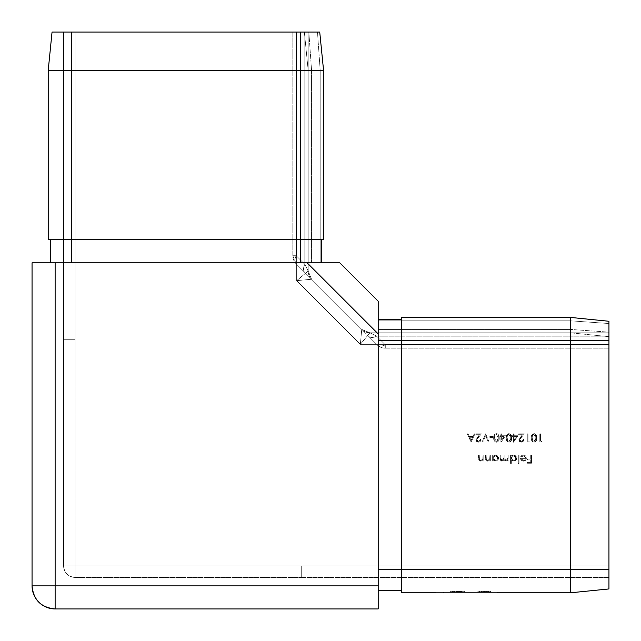 <?xml version="1.0" encoding="UTF-8"?>
<svg xmlns="http://www.w3.org/2000/svg" width="641" height="641" viewBox="0 0 641 641"><rect width="100%" height="100%" fill="white"/><g stroke="black" fill="none" stroke-linecap="round" stroke-linejoin="round"><path stroke-width="0.48" stroke-dasharray="3.21 2.4" d="M443.572 592.028L497.416 592.028L435.88 592.028L435.88 592.797L497.416 592.797L435.88 592.797L443.572 592.797L443.572 592.028L443.572 592.797L489.724 592.797L489.724 592.028L443.572 592.028L489.724 592.028L489.724 592.797L497.416 592.797L497.416 592.028L489.724 592.028L497.416 592.028L497.416 592.797L497.416 592.028L497.416 592.797L489.724 592.797L489.724 592.028L489.724 592.797L443.572 592.797L443.572 592.028L443.572 592.797L435.88 592.797L435.88 592.028L443.572 592.028M484.388 592.028L477.849 592.028L490.685 592.028L477.849 592.028L487.873 592.028L477.849 592.028L481.143 592.028L480.045 592.028L480.045 591.258L481.143 591.258L481.143 592.028L481.143 591.258L481.143 592.028L481.143 591.258L478.987 591.258L478.987 592.028L478.987 591.258L477.849 591.258L477.849 592.028L477.849 591.258L481.054 591.258L481.054 592.028L481.054 591.258L483.61 591.258L483.61 592.028L483.61 591.258L486.735 591.258L486.735 592.028L486.735 591.258L490.685 591.258L490.685 592.028L490.685 591.258L486.615 591.258L486.615 592.028L477.849 592.028L479.516 592.028L479.516 591.258L477.849 591.258L477.849 592.028L477.849 591.258L484.275 591.258L484.275 592.028L484.275 591.258L490.685 591.258L490.685 592.028L490.685 591.258L484.388 591.258L484.388 592.028L484.388 591.258L479.516 591.258L479.516 592.028L484.388 592.028L484.412 591.258L490.661 591.258L486.615 591.258L486.615 592.028L486.615 591.258L488.498 591.258L488.498 592.028L486.615 592.028L486.615 591.258L488.466 591.258L486.711 591.258L486.711 592.028L488.498 592.028L488.498 591.258L487.561 591.258L490.685 591.258L484.764 591.258L484.74 592.028L486.711 592.028L486.711 591.258L482.705 591.258L482.705 592.028L484.74 592.028L484.74 591.258L481.191 591.258L481.191 592.028L482.705 592.028L482.705 591.258L480.045 591.258L480.045 592.028L481.191 592.028L481.191 591.258L480.045 591.258L487.545 591.258L477.874 591.258L488.498 591.258L480.045 591.258L480.045 592.028L484.275 592.028L484.275 591.258L484.275 592.028L487.657 592.028L487.657 591.258L487.657 592.028L488.498 592.028L488.498 591.258L488.498 592.028L480.045 592.028L480.045 591.258L484.412 591.258L484.412 592.028L488.498 592.028L480.045 592.028L484.412 592.028M464.837 592.028L460.542 592.028L464.837 592.028L460.542 592.028L464.3 592.028L464.3 591.258L460.542 591.258L460.542 592.028L460.542 591.258L461.352 591.258L461.352 592.028L461.352 591.258L464.837 591.258L464.837 592.028L464.837 591.258L464.3 591.258L464.3 592.028L464.837 592.028M454.092 592.028L462.802 592.028L454.092 592.028L454.108 591.258L458.259 591.258L458.259 592.028L460.294 592.028L450.278 592.028L463.114 592.028L450.278 592.028L463.114 592.028L450.278 592.028L458.259 592.028L450.278 592.028L458.075 592.028L458.075 591.258L450.278 591.258L450.278 592.028L450.278 591.258L450.278 592.028L450.278 591.258L458.259 591.258L458.259 592.028L458.259 591.258L460.294 591.258L460.294 592.028L462.802 592.028L458.259 592.028L458.259 591.258L460.294 591.258L460.294 592.028L460.294 591.258L462.802 591.258L462.802 592.028L450.303 592.028L462.786 592.028L460.294 592.028L460.294 591.258L460.294 592.028L462.802 592.028L462.802 591.258L462.802 592.028L462.802 591.258L460.294 591.258L460.294 592.028L460.294 591.258L458.075 591.258L458.075 592.028L460.294 592.028L460.294 591.258L462.802 591.258L450.278 591.258L458.259 591.258L454.108 591.258L458.259 591.258L458.259 592.028L458.259 591.258L458.259 592.028L454.108 592.028L458.259 592.028L458.259 591.258L454.108 591.258L454.108 592.028L458.259 592.028L454.108 592.028L454.108 591.258L458.259 591.258L458.259 592.028L450.278 592.028L451.937 592.028L451.937 591.258L450.278 591.258L450.278 592.028L450.278 591.258L456.704 591.258L456.704 592.028L450.278 592.028L458.075 592.028L458.075 591.258L450.278 591.258L451.937 591.258L451.937 592.028L463.114 592.028L456.704 592.028L456.704 591.258L463.114 591.258L463.114 592.028L463.114 591.258L456.817 591.258L456.817 592.028L456.817 591.258L451.937 591.258L463.114 591.258L450.278 591.258L450.278 592.028L450.278 591.258L450.278 592.028L450.278 591.258L458.259 591.258L458.259 592.028L458.259 591.258L460.294 591.258L460.294 592.028L458.259 592.028L458.259 591.258L460.294 591.258L460.294 592.028L460.294 591.258L462.802 591.258L462.802 592.028L458.019 592.028L458.019 591.258L453.876 591.258L453.876 592.028L458.019 592.028L453.876 592.028L453.876 591.258L453.876 592.028L453.876 591.258L456.312 591.258L456.312 592.028L453.876 592.028L456.312 592.028L456.312 591.258L453.876 591.258L453.876 592.028L453.876 591.258L453.876 592.028L453.876 591.258L458.019 591.258L458.019 592.028L458.019 591.258L462.802 591.258L462.802 592.028L462.802 591.258L459.733 591.258L459.733 592.028L462.802 592.028L462.802 591.258L462.802 592.028L459.733 592.028L459.733 591.258L462.802 591.258L462.802 592.028L462.802 591.258L458.019 591.258L458.019 592.028L462.802 592.028L462.802 591.258L458.019 591.258L462.802 591.258L462.802 592.028L460.294 592.028L460.294 591.258L460.294 592.028L462.802 592.028L462.802 591.258L462.802 592.028L462.802 591.258L460.294 591.258L460.294 592.028L460.294 591.258L458.075 591.258L458.075 592.028L460.294 592.028L460.294 591.258L462.802 591.258L450.278 591.258L458.259 591.258L454.108 591.258L458.259 591.258L458.259 592.028L458.259 591.258L458.259 592.028L454.108 592.028L458.259 592.028L458.259 591.258L454.108 591.258L454.108 592.028L462.802 592.028L458.019 592.028L458.019 591.258L453.876 591.258L458.019 591.258L453.876 591.258L453.876 592.028L458.019 592.028L453.876 592.028L453.876 591.258L453.876 592.028L453.876 591.258L456.312 591.258L456.312 592.028L453.876 592.028L456.312 592.028L456.312 591.258L453.876 591.258L453.876 592.028L453.876 591.258L453.876 592.028L453.876 591.258L458.019 591.258L458.019 592.028L458.019 591.258L462.802 591.258L452.466 591.258L460.086 591.258L452.466 591.258L452.466 592.028L456.704 592.028L456.704 591.258L456.704 592.028L460.086 592.028L460.086 591.258L460.086 592.028L460.927 592.028L460.927 591.258L460.927 592.028L456.841 592.028L456.841 591.258L460.927 591.258L456.704 591.258L456.704 592.028L452.466 592.028L452.466 591.258L456.841 591.258L456.841 592.028L450.278 592.028L451.937 592.028L451.937 591.258L450.278 591.258L450.278 592.028L450.278 591.258L463.114 591.258L463.114 592.028L450.311 591.258L451.937 591.258L451.937 592.028L463.114 592.028L463.114 591.258L456.817 591.258L456.817 592.028L456.817 591.258L451.937 591.258L463.114 591.258L462.802 592.028L462.802 591.258L462.802 592.028L462.802 591.258L459.733 591.258L459.733 592.028L462.802 592.028L459.733 592.028L459.733 591.258L462.802 591.258L462.802 592.028L462.802 591.258L462.802 592.028L462.802 591.258L458.019 591.258L458.019 592.028L450.278 592.028L456.704 592.028L456.704 591.258L460.927 591.258L452.466 591.258L456.704 591.258L452.466 591.258L452.466 592.028L452.466 591.258L460.927 591.258L456.704 591.258L456.704 592.028L460.086 592.028L460.086 591.258L460.086 592.028L460.927 592.028L460.927 591.258L460.927 592.028L456.841 592.028L456.841 591.258L456.841 592.028L452.466 592.028L452.466 591.258L454.661 591.258L454.661 592.028L454.661 591.258L454.661 592.028L454.661 591.258L450.278 591.258L450.278 592.028L450.278 591.258L453.94 591.258L453.94 592.028L453.94 591.258L459.309 591.258L459.309 592.028L459.309 591.258L460.767 591.258L460.767 592.028L460.767 591.258L460.767 592.028L460.767 591.258L462.802 591.258L458.019 591.258L462.802 591.258L462.802 592.028L462.802 591.258L462.802 592.028L462.802 591.258L461.688 591.258L461.688 592.028L461.688 591.258L457.842 591.258L457.842 592.028L457.842 591.258L454.092 591.258L454.092 592.028L454.092 591.258L452.466 591.258L452.466 592.028L454.092 592.028M487.873 592.028L477.849 592.028L485.654 592.028L485.654 591.258L477.849 591.258L477.849 592.028L477.849 591.258L477.849 592.028L477.849 591.258L485.838 591.258L485.838 592.028L485.838 591.258L485.838 592.028L485.838 591.258L487.873 591.258L487.873 592.028L487.873 591.258L487.873 592.028L487.873 591.258L490.373 591.258L490.373 592.028L487.873 592.028L490.373 592.028L490.373 591.258L490.373 592.028L490.373 591.258L487.873 591.258L487.873 592.028L487.873 591.258L487.873 592.028L487.873 591.258L485.654 591.258L485.654 592.028L487.873 592.028M296.655 32.05L75.125 32.05L75.125 565.875L608.95 565.875L608.95 344.345L360.346 344.345L296.655 280.654L296.655 32.05L63.587 32.05L298.906 32.05L296.655 32.05L296.655 280.654L360.346 344.345L361.748 329.426L296.19 263.868L362.189 329.875L311.574 279.252L296.655 280.654L311.574 279.252L361.748 329.426L360.346 344.345L296.655 280.654L360.346 344.345L608.95 344.345L608.95 565.875L301.27 565.875L301.27 577.413L75.125 577.413L75.125 565.875L63.587 565.875L63.587 339.73L75.125 339.73L75.125 565.875L75.125 339.73L63.587 339.73L63.587 565.875L301.27 565.875L75.125 565.875L75.125 577.413L301.27 577.413L301.27 565.875L75.125 565.875L75.125 32.05L308.193 32.05L307.311 32.05L308.193 32.05L308.193 271.095L308.193 32.05L308.193 271.095L308.193 32.05L292.809 32.05L304.812 32.05L304.812 264.332L296.19 255.711L296.19 32.05L304.812 32.05L296.19 32.05L296.19 255.711L304.812 264.332L304.812 32.05L304.812 264.332L308.193 271.095L308.193 32.05L308.193 271.095L304.812 264.332L304.812 32.05L308.193 32.05L308.193 271.095L296.655 280.654L296.655 32.05L296.655 280.654L308.193 271.095L308.193 32.05L296.655 32.05M476.672 439.718L477.208 440.904L478.434 441.369L479.772 440.832L480.317 439.486L481.054 439.486L480.293 441.409L479.428 442.002L477.914 442.162L476.656 441.513L475.951 440.022L476.247 438.54L479.62 434.686L475.83 434.686L475.83 433.853L481.367 433.853L477.208 438.34L476.672 439.718L481.367 433.853L475.83 433.853L475.83 434.686L479.62 434.686L475.934 439.782L478.394 442.202L481.054 439.486L480.317 439.486L478.434 441.369L480.317 439.486L481.054 439.486L478.394 442.202L475.934 439.782L479.62 434.686L475.83 434.686L475.83 433.853L481.367 433.853L476.672 439.718L478.434 441.369L476.672 439.718L477.208 440.904L478.434 441.369L479.772 440.832L480.317 439.486L481.054 439.486L480.293 441.409L478.394 442.202L476.656 441.513L475.975 439.349L479.62 434.686L475.83 434.686L475.83 433.853L481.367 433.853L477.208 438.34L476.672 439.718M485.541 433.853L489.091 441.994L488.306 441.994L485.59 435.576L482.881 441.994L482.096 441.994L485.541 433.853L482.096 441.994L482.881 441.994L485.59 435.576L488.306 441.994L489.091 441.994L485.646 433.853L489.091 441.994L488.306 441.994L485.59 435.576L482.881 441.994L482.096 441.994L485.541 433.853L489.091 441.994L488.306 441.994L485.59 435.576L482.881 441.994L482.096 441.994L485.541 433.853M489.82 436.561L492.953 436.561L492.953 437.402L489.82 437.402L489.82 436.561L489.82 437.402L492.953 437.402L492.953 436.561L492.953 437.402L489.82 437.402L489.82 436.561L492.953 436.561L489.82 436.561L492.953 436.561L492.953 437.402L489.82 437.402L489.82 436.561M493.682 437.915L494.604 434.526L496.062 433.677L497.656 433.941L499.075 436.184L498.738 440.704L497.192 442.098L495.132 441.793L493.939 440.047L493.682 437.915C493.474 440.239 494.411 441.665 496.487 442.202C498.546 441.657 499.451 440.231 499.211 437.915C499.451 435.608 498.538 434.181 496.487 433.645C498.538 434.181 499.451 435.608 499.211 437.915C499.451 440.231 498.546 441.657 496.487 442.202C494.411 441.665 493.474 440.239 493.682 437.915C493.474 435.6 494.411 434.173 496.487 433.645C494.411 434.173 493.474 435.6 493.682 437.915L493.939 440.047L495.132 441.793L497.192 442.098L498.738 440.704L499.091 436.297L497.656 433.941L496.078 433.677L494.604 434.526L493.682 437.915M506.206 437.915L507.127 434.526L508.585 433.677L510.18 433.941L511.598 436.184L511.262 440.704L509.715 442.098L507.656 441.793L506.462 440.047L506.206 437.915C505.997 440.239 506.935 441.665 509.01 442.202C511.069 441.657 511.975 440.231 511.734 437.915C511.975 435.608 511.061 434.181 509.01 433.645C511.061 434.181 511.975 435.608 511.734 437.915C511.975 440.231 511.069 441.657 509.01 442.202C506.935 441.665 505.997 440.239 506.206 437.915C505.997 435.6 506.935 434.173 509.01 433.645C506.935 434.173 505.997 435.6 506.206 437.915L506.462 440.047L507.656 441.793L509.715 442.098L511.262 440.704L511.614 436.297L510.18 433.941L508.601 433.677L507.127 434.526L506.206 437.915M519.563 439.718L520.099 440.904L521.325 441.369L522.671 440.832L523.216 439.486L523.945 439.486L522.327 442.002L520.812 442.162L519.547 441.513L518.97 438.933L522.519 434.686L518.729 434.686L518.729 433.853L524.258 433.853L520.099 438.34L519.563 439.718L524.258 433.853L518.729 433.853L518.729 434.686L522.519 434.686L518.833 439.782L521.293 442.202L523.945 439.486L523.216 439.486L521.325 441.369L523.216 439.486L523.945 439.486L521.293 442.202L518.833 439.782L522.519 434.686L518.729 434.686L518.729 433.853L524.258 433.853L519.563 439.718L521.325 441.369L519.563 439.718L520.099 440.904L521.325 441.369L522.671 440.832L523.216 439.486L523.945 439.486L523.184 441.409L521.293 442.202L519.547 441.513L518.865 439.349L522.519 434.686L518.729 434.686L518.729 433.853L524.258 433.853L520.099 438.34L519.563 439.718M528.016 441.152L529.266 441.152L528.793 441.994L527.287 441.994L527.287 433.853L528.016 433.853L528.016 441.152L528.016 433.853L527.287 433.853L527.287 441.994L528.793 441.994L529.266 441.152L528.793 441.994L527.287 441.994L527.287 433.853L528.016 433.853L528.016 441.152L529.266 441.152L528.016 441.152L529.266 441.152L528.793 441.994L527.287 441.994L527.287 433.853L528.016 433.853L528.016 441.152M531.253 437.915L531.509 435.784L532.711 434.053L534.466 433.677L536.108 434.782L536.701 439.341L535.403 441.785L534.065 442.202L532.703 441.793L531.509 440.047L531.253 437.915C531.052 440.239 531.982 441.665 534.065 442.202C536.116 441.657 537.022 440.231 536.781 437.915C537.022 435.608 536.116 434.181 534.065 433.645C536.116 434.181 537.022 435.608 536.781 437.915C537.022 440.231 536.116 441.657 534.065 442.202C531.982 441.665 531.052 440.239 531.253 437.915C531.052 435.6 531.982 434.173 534.065 433.645C531.982 434.173 531.052 435.6 531.253 437.915L531.509 440.047L532.703 441.793L534.065 442.202L535.403 441.785L536.701 439.341L536.108 434.782L534.666 433.717L532.711 434.053L531.509 435.784L531.253 437.915M508.185 455.11L508.914 455.11L508.914 461.055L508.185 461.055L508.185 460.022L506.134 461.159L504.932 460.783L504.243 459.725L502.4 461.135L500.405 460.254L500.044 455.11L500.773 455.11L500.885 459.565L502.183 460.43L503.826 459.413L504.114 455.11L504.844 455.11L505.012 459.669L505.877 460.39L507.183 460.174L508.129 458.571L508.185 455.11L508.185 457.61L506.262 460.43L504.844 458.139L504.844 455.11L504.114 455.11L504.114 457.426L502.183 460.43L500.773 458.339L500.773 455.11L500.044 455.11L500.044 458.331L502.063 461.159L504.243 459.725L506.134 461.159L508.185 460.022L508.185 461.055L508.914 461.055L508.914 455.11L508.914 461.055L508.185 461.055L508.185 460.022L506.134 461.159L504.243 459.725L502.063 461.159L500.044 458.331L500.044 455.11L500.773 455.11L500.773 458.339L502.183 460.43L504.114 457.426L504.114 455.11L504.844 455.11L504.844 458.139L506.262 460.43L508.185 457.61L508.185 455.11L508.914 455.11L508.185 455.11L507.848 459.493L506.262 460.43L504.948 459.461L504.844 455.11L504.114 455.11L503.826 459.413L502.183 460.43L500.893 459.573L500.773 455.11L500.044 455.11L500.108 459.317L501.639 461.127L503.353 460.759L504.243 459.725L505.509 461.063L507.071 460.991L508.185 460.022L508.185 461.055L508.914 461.055L508.914 455.11L508.185 455.11M511.318 459.909L511.318 463.459L510.589 463.459L510.589 455.11L511.318 455.11L511.318 456.136L513.401 455.022L515.941 455.911L516.798 457.498L516.614 459.285L514.915 460.943L513.369 461.143L511.318 459.909L513.721 461.159L516.846 458.099L513.745 455.006L511.318 456.136L511.318 455.11L510.589 455.11L510.589 463.459L511.318 463.459L510.589 463.459L510.589 455.11L511.318 455.11L511.318 456.136L513.745 455.006L516.846 458.099L513.721 461.159L511.318 459.909L511.318 463.459L511.318 459.909L513.024 461.087L514.915 460.943L516.614 459.285L516.798 457.498L514.939 455.23L513.056 455.07L511.318 456.136L511.318 455.11L510.589 455.11L510.589 463.459L511.318 463.459L511.318 459.909M530.732 455.11L531.461 455.11L531.461 463.251L527.495 463.251L527.495 462.417L530.732 462.417L530.732 459.909L527.495 459.909L527.495 459.076L530.732 459.076L530.732 455.11L530.732 459.076L527.495 459.076L527.495 459.909L530.732 459.909L530.732 462.417L527.495 462.417L527.495 463.251L531.461 463.251L531.461 455.11L531.461 463.251L527.495 463.251L527.495 462.417L530.732 462.417L530.732 459.909L527.495 459.909L527.495 459.076L530.732 459.076L530.732 455.11L531.461 455.11L530.732 455.11L531.461 455.11L531.461 463.251L527.495 463.251L527.495 462.417L530.732 462.417L530.732 459.909L527.495 459.909L527.495 459.076L530.732 459.076L530.732 455.11M525.724 457.93L524.394 455.887L522.8 455.839L521.357 456.985L520.933 456.288L521.838 455.414L523.761 455.014L525.604 455.887L526.237 456.897L525.924 459.837L523.441 461.159L521.269 460.254L520.396 457.93L525.724 457.93L520.396 457.93L521.045 459.99L523.441 461.159L525.764 460.054L526.453 458.067L523.457 455.006L520.708 456.648L521.357 456.985L523.553 455.735L521.357 456.985L520.708 456.648L523.457 455.006L526.453 458.067L525.764 460.054L523.441 461.159L521.045 459.99L520.396 457.93L525.724 457.93L523.553 455.735L525.724 457.93L525.444 456.825L523.761 455.743L522.279 456.055L521.357 456.985L520.933 456.288L522.623 455.102L524.058 455.054L525.604 455.887L526.397 457.474L526.277 459.124L525.3 460.534L523.777 461.143L522.095 460.871L520.885 459.765L520.396 457.93L525.724 457.93M518.313 455.11L519.042 455.11L519.042 463.459L518.313 463.459L518.313 455.11L518.313 463.459L519.042 463.459L519.042 455.11L519.042 463.459L518.313 463.459L518.313 455.11L519.042 455.11L518.313 455.11L519.042 455.11L519.042 463.459L518.313 463.459L518.313 455.11M493.057 459.958L493.057 461.055L492.32 461.055L492.32 455.11L493.057 455.11L493.057 456.136L495.14 455.022L497.68 455.911L498.53 457.498L498.353 459.285L496.647 460.943L494.764 461.095L493.057 459.958L495.461 461.159L498.586 458.099L495.485 455.006L493.057 456.136L493.057 455.11L492.32 455.11L492.32 461.055L493.057 461.055L492.32 461.055L492.32 455.11L493.057 455.11L493.057 456.136L495.485 455.006L498.586 458.099L495.461 461.159L493.057 459.958L493.057 461.055L493.057 459.958L494.764 461.095L496.647 460.943L498.353 459.285L498.53 457.498L496.671 455.23L494.796 455.07L493.057 456.136L493.057 455.11L492.32 455.11L492.32 461.055L493.057 461.055L493.057 459.958M489.924 455.11L490.653 455.11L490.653 461.055L489.924 461.055L489.924 459.99L488.314 461.087L486.495 460.847L485.501 459.212L485.437 455.11L486.166 455.11L486.327 459.517L487.785 460.43L489.692 459.18L489.924 455.11L489.812 458.86L487.785 460.43L486.255 459.26L486.166 455.11L485.437 455.11L485.437 458.147L487.657 461.159L489.924 459.99L489.924 461.055L490.653 461.055L490.653 455.11L490.653 461.055L489.924 461.055L489.924 459.99L487.657 461.159L485.437 458.147L485.437 455.11L486.166 455.11L486.255 459.26L487.785 460.43L489.812 458.86L489.924 455.11L490.653 455.11L489.924 455.11L489.692 459.18L487.785 460.43L486.327 459.517L486.166 455.11L485.437 455.11L485.614 459.733L486.247 460.671L487.657 461.159L489.924 459.99L489.924 461.055L490.653 461.055L490.653 455.11L489.924 455.11M483.034 455.11L483.763 455.11L483.763 461.055L483.034 461.055L483.034 459.99L481.431 461.087L479.604 460.847L478.611 459.212L478.547 455.11L479.276 455.11L479.436 459.517L480.894 460.43L482.809 459.18L483.034 455.11L482.921 458.86L480.894 460.43L479.364 459.26L479.276 455.11L478.547 455.11L478.547 458.147L480.774 461.159L483.034 459.99L483.034 461.055L483.763 461.055L483.763 455.11L483.763 461.055L483.034 461.055L483.034 459.99L480.774 461.159L478.547 458.147L478.547 455.11L479.276 455.11L479.364 459.26L480.894 460.43L482.921 458.86L483.034 455.11L483.763 455.11L483.034 455.11L482.809 459.18L480.894 460.43L479.436 459.517L479.276 455.11L478.547 455.11L478.723 459.733L479.356 460.671L480.774 461.159L483.034 459.99L483.034 461.055L483.763 461.055L483.763 455.11L483.034 455.11M540.539 441.152L541.797 441.152L541.316 441.994L539.81 441.994L539.81 433.853L540.539 433.853L540.539 441.152L540.539 433.853L539.81 433.853L539.81 441.994L541.316 441.994L541.797 441.152L541.316 441.994L539.81 441.994L539.81 433.853L540.539 433.853L540.539 441.152L541.797 441.152L540.539 441.152L541.797 441.152L541.316 441.994L539.81 441.994L539.81 433.853L540.539 433.853L540.539 441.152M514.138 435.728L518 435.728L513.409 442.202L513.409 436.561L512.463 436.561L512.463 435.728L513.409 435.728L513.409 433.853L514.138 433.853L514.138 435.728L514.138 433.853L513.409 433.853L513.409 435.728L512.463 435.728L512.463 436.561L513.409 436.561L513.409 442.202L518 435.728L513.553 442.202L513.409 436.561L512.463 436.561L512.463 435.728L513.409 435.728L513.409 433.853L514.138 433.853L514.138 435.728L518 435.728L514.138 435.728L518 435.728L513.553 442.202L513.409 436.561L512.463 436.561L512.463 435.728L513.409 435.728L513.409 433.853L514.138 433.853L514.138 435.728M501.615 435.728L505.477 435.728L500.877 442.202L500.877 436.561L499.94 436.561L499.94 435.728L500.877 435.728L500.877 433.853L501.615 433.853L501.615 435.728L501.615 433.853L500.877 433.853L500.877 435.728L499.94 435.728L499.94 436.561L500.877 436.561L500.877 442.202L505.477 435.728L501.03 442.202L500.877 436.561L499.94 436.561L499.94 435.728L500.877 435.728L500.877 433.853L501.615 433.853L501.615 435.728L505.477 435.728L501.615 435.728L505.477 435.728L501.03 442.202L500.877 436.561L499.94 436.561L499.94 435.728L500.877 435.728L500.877 433.853L501.615 433.853L501.615 435.728M474.997 433.853L471.031 441.994L467.273 433.853L468.066 433.853L469.276 436.457L472.962 436.457L474.204 433.853L474.997 433.853L474.204 433.853L472.962 436.457L469.276 436.457L468.066 433.853L467.273 433.853L471.031 441.994L467.273 433.853L468.066 433.853L469.276 436.457L472.962 436.457L474.204 433.853L474.997 433.853L471.135 441.994L474.997 433.853L474.204 433.853L472.962 436.457L469.276 436.457L468.066 433.853L467.273 433.853L471.031 441.994L474.997 433.853M71.279 239.734L71.279 70.51L300.501 70.51L300.501 239.734L48.203 239.734L48.203 70.51L48.203 239.734L52.089 239.734L50.511 239.734L50.511 262.81L50.511 239.734L71.279 239.734L52.089 239.734L71.279 239.734L71.279 262.81L50.911 262.81L300.501 262.81L50.511 262.81L50.511 239.734L300.501 239.734L300.501 70.51L323.577 70.51L323.577 239.734L323.577 70.51L323.577 239.734L323.577 70.51L323.577 239.734L71.279 239.734L300.501 239.734L300.501 262.81L304.555 262.81L71.279 262.81L71.279 239.734L321.269 239.734L321.269 262.81L320.196 262.81L320.196 70.51L323.577 70.51L320.196 70.51L320.196 262.81L321.269 262.81L321.269 239.734L323.577 239.734L321.269 239.734L323.577 239.734L323.577 70.51L71.279 70.51L71.279 239.734L48.203 239.734L50.511 239.734L50.511 262.81L300.501 262.81L300.501 239.734L323.577 239.734L319.691 239.734L321.269 239.734L321.269 262.81L311.574 262.81L311.574 70.51L320.196 70.51L320.196 262.81L320.196 70.51L311.574 70.51L311.574 262.81L320.196 262.81L311.574 262.81L311.574 70.51L308.193 70.51L308.193 262.81L308.193 70.51L308.193 262.81L311.574 262.81L308.193 262.81L308.193 70.51L311.574 70.51L311.574 262.81L308.193 262.81L321.269 262.81L304.555 262.81L321.269 262.81L321.269 239.734L323.577 239.734L321.269 239.734L321.269 262.81L300.501 262.81L321.269 262.81L321.269 239.734L323.577 239.734L71.279 239.734M48.203 70.51L71.279 70.51L48.203 70.51L52.049 32.05L319.731 32.05L304.347 32.05L319.731 32.05L323.577 70.51L319.731 32.05L323.577 70.51L319.731 32.05L317.479 32.05L320.196 70.51L323.577 70.51L320.196 70.51L317.479 32.05L308.85 32.05L311.574 70.51L320.196 70.51L308.193 70.51L304.347 32.05L308.85 32.05L311.574 70.51L308.85 32.05L304.347 32.05L308.193 70.51L304.347 32.05L308.193 70.51L311.574 70.51L308.85 32.05L317.479 32.05L320.196 70.51L317.479 32.05L319.731 32.05L323.577 70.51L319.731 32.05L300.501 32.05L300.501 70.51L300.501 32.05L71.279 32.05L71.279 70.51L71.279 32.05L52.049 32.05L48.203 70.51M368.503 336.188L377.132 344.81L361.748 329.426L360.346 344.345L369.905 332.807L608.95 332.807L608.95 333.689L608.95 332.807L369.905 332.807L608.95 332.807L369.905 332.807L376.668 336.188L608.95 336.188L608.95 333.689L608.95 577.413L301.27 577.413L608.95 577.413L608.95 333.032L608.95 346.244L608.95 344.81L385.289 344.81L376.668 336.188L385.289 344.81L608.95 344.81L608.95 336.188L376.668 336.188L608.95 336.188L608.95 332.807L369.905 332.807L608.95 332.807L608.95 336.188L376.668 336.188L369.905 332.807L608.95 332.807L608.95 344.345L360.346 344.345L608.95 344.345L608.95 332.807L369.905 332.807L360.346 344.345L369.905 332.807L361.748 329.426A11.538 11.538 0 0 0 369.905 332.807A11.538 11.538 0 0 1 361.748 329.426A11.538 11.538 0 0 0 369.905 332.807L376.668 336.188A11.538 6.658 -45 0 1 368.503 336.188A11.538 6.658 135 0 0 376.668 336.188L385.289 344.81L608.95 344.81L608.95 348.191L608.95 346.244L608.95 348.191L385.289 348.191L608.95 348.191L385.289 348.191L385.289 344.81L385.289 348.191L608.95 348.191L608.95 344.81L385.289 344.81A11.538 6.658 -45 0 1 377.132 344.81L368.503 336.188L377.132 344.81A11.538 6.658 135 0 0 385.289 344.81L385.289 348.191A11.538 11.538 0 0 1 377.132 344.81A11.538 11.538 0 0 0 385.289 348.191A11.538 11.538 0 0 1 377.132 344.81A11.538 11.538 0 0 0 385.289 348.191L385.289 344.81A11.538 6.658 135 0 1 377.132 344.81A11.538 6.658 -45 0 0 385.289 344.81L376.668 336.188A11.538 6.658 135 0 1 368.503 336.188A11.538 6.658 -45 0 0 376.668 336.188L369.905 332.807A11.538 11.538 0 0 1 361.748 329.426L368.503 336.188M378.19 608.95L55.126 608.95L55.126 585.874L378.19 585.874L378.19 333.905L307.095 262.81L55.126 262.81L55.126 585.874L378.19 585.874L378.19 301.27L339.73 262.81L378.19 301.27L378.19 333.905L307.095 262.81L339.73 262.81L55.126 262.81L55.126 585.874L32.05 585.874L32.05 262.81L55.126 262.81L32.05 262.81L32.05 585.874L55.126 585.874L55.126 608.95A23.076 23.076 0 0 1 32.05 585.874A23.076 23.076 0 0 0 55.126 608.95L378.19 608.95L378.19 585.874L378.19 608.95M378.19 320.804L378.19 590.489L378.19 319.731L378.19 332.807L378.19 320.804L570.49 320.804L570.49 329.426L378.19 329.426L378.19 320.804L378.19 329.426L570.49 329.426L570.49 320.804L378.19 320.804L378.19 319.731L401.266 319.731L401.266 317.423L570.49 317.423L401.266 317.423L570.49 317.423L570.49 340.499L401.266 340.499L401.266 569.721L570.49 569.721L570.49 340.499L401.266 340.499L401.266 317.423L570.49 317.423L570.49 320.804L378.19 320.804L570.49 320.804L570.49 317.423L401.266 317.423L570.49 317.423L608.95 321.269L608.95 588.951L570.49 592.797L401.266 592.797L401.266 569.721L570.49 569.721L570.49 592.797L401.266 592.797L401.266 588.911L401.266 590.489L378.19 590.489L401.266 590.489L401.266 592.797L401.266 590.489L378.19 590.489L378.19 569.721L401.266 569.721L401.266 340.499L401.266 569.721L401.266 340.499L378.19 340.499L378.19 569.721L401.266 569.721L401.266 321.309L401.266 340.499L378.19 340.499L378.19 320.804M75.125 577.413L301.27 577.413L75.125 577.413C68.114 576.732 64.268 572.886 63.587 565.875L63.587 339.73L63.587 565.875L75.125 565.875L75.125 577.413A11.538 11.538 0 0 1 63.587 565.875A11.538 11.538 0 0 0 75.125 577.413L75.125 565.875L63.587 565.875A11.538 11.538 0 0 0 75.125 577.413M63.587 32.05L63.587 339.73L63.587 32.05L63.587 339.73L75.125 339.73L75.125 32.05L63.587 32.05L75.125 32.05L75.125 339.73L63.587 339.73L63.587 32.05M378.19 332.807L570.49 332.807L378.19 332.807L570.49 332.807L570.49 329.426L378.19 329.426L378.19 332.807L378.19 329.426L570.49 329.426L570.49 332.807L378.19 332.807M608.95 577.413L608.95 565.875L301.27 565.875L301.27 577.413L608.95 577.413L301.27 577.413L301.27 565.875L608.95 565.875L608.95 577.413M401.266 319.731L378.19 319.731L401.266 319.731L401.266 340.499L401.266 317.423L401.266 319.731L378.19 319.731L401.266 319.731L401.266 317.423L401.266 319.731L378.19 319.731L378.19 590.489L401.266 590.489L401.266 319.731M401.266 590.489L401.266 592.797L401.266 590.489M570.49 592.797L608.95 588.951L570.49 592.797L570.49 569.721L608.95 569.721L608.95 588.951L570.49 592.797M570.49 340.499L570.49 569.721L608.95 569.721L608.95 340.499L570.49 340.499L570.49 317.423L608.95 321.269L608.95 340.499L570.49 340.499M608.95 321.269L570.49 317.423L570.49 320.804L608.95 323.521L608.95 321.269L570.49 317.423L608.95 321.269L608.95 332.15L570.49 329.426L570.49 320.804L608.95 323.521L570.49 320.804L570.49 329.426L608.95 332.15L608.95 336.653L570.49 332.807L570.49 329.426L570.49 332.807L608.95 336.653L570.49 332.807L608.95 336.653L608.95 332.15L570.49 329.426L608.95 332.15L608.95 323.521L570.49 320.804L570.49 317.423L608.95 321.269M292.809 32.05L292.809 255.711L292.809 32.05L296.19 32.05L296.19 255.711L292.809 255.711L292.809 32.05L292.809 255.711L296.19 255.711L296.19 32.05L292.809 32.05M521.125 458.66L521.934 459.958L523.401 460.43L524.939 459.877L525.644 458.66L521.125 458.66L525.644 458.66L521.125 458.66L523.401 460.43L524.939 459.877L525.644 458.66L524.939 459.877L523.401 460.43L521.125 458.66L521.934 459.958L523.401 460.43L524.939 459.877L525.644 458.66L521.125 458.66M511.318 458.075L512.015 456.392L513.721 455.735L515.404 456.424L516.117 458.091L514.627 460.262L512.015 459.757L511.318 458.075L513.713 460.43L511.318 458.075L513.721 455.735L511.318 458.075L511.486 458.988L512.375 460.054L513.713 460.43L516.117 458.091L513.721 455.735L516.117 458.091L513.713 460.43L515.404 459.765L516.069 457.626L514.635 455.911L512.391 456.112L511.318 458.075M493.057 458.075L493.754 456.392L495.461 455.735L497.144 456.424L497.857 458.091L496.358 460.262L493.746 459.757L493.057 458.075L495.453 460.43L493.057 458.075L495.461 455.735L493.057 458.075L493.225 458.988L494.115 460.054L495.453 460.43L497.857 458.091L495.461 455.735L497.857 458.091L495.453 460.43L497.144 459.765L497.809 457.626L496.366 455.911L494.123 456.112L493.057 458.075M534.041 441.369L532.679 440.688L531.982 437.923L532.591 435.263L534.041 434.478L535.075 434.838L535.924 436.329L535.74 440.119L534.041 441.369L536.052 437.923L534.041 441.369L531.982 437.923L534.041 441.369L535.075 441L536.052 437.923L534.041 434.478L532.294 435.872L531.982 437.923L532.294 435.872L534.041 434.478L536.052 437.923L535.467 435.239L533.568 434.542L532.142 436.369L532.342 440.111L534.041 441.369M514.138 436.561L514.138 440.103L516.566 436.561L514.138 436.561L516.566 436.561L514.138 436.561L514.138 440.103L516.566 436.561L514.138 440.103L514.138 436.561L514.138 440.103L516.566 436.561L514.138 436.561M508.986 441.369L507.632 440.688L506.935 437.923L507.544 435.263L508.986 434.478L510.028 434.838L510.877 436.329L510.693 440.119L508.986 441.369L511.005 437.923L508.986 441.369L506.935 437.923L508.986 441.369L510.028 441L511.005 437.923L508.986 434.478L507.239 435.872L506.935 437.923L507.239 435.872L508.986 434.478L511.005 437.923L510.42 435.239L508.513 434.542L507.095 436.369L507.295 440.111L508.986 441.369M501.615 436.561L501.615 440.103L504.034 436.561L501.615 436.561L504.034 436.561L501.615 436.561L501.615 440.103L504.034 436.561L501.615 440.103L501.615 436.561L501.615 440.103L504.034 436.561L501.615 436.561M496.463 441.369L495.108 440.688L494.411 437.923L495.02 435.263L496.463 434.478L497.504 434.838L498.353 436.329L498.169 440.119L496.463 441.369L498.482 437.923L496.463 441.369L494.411 437.923L496.463 441.369L497.504 441L498.482 437.923L496.463 434.478L494.716 435.872L494.411 437.923L494.716 435.872L496.463 434.478L498.482 437.923L497.897 435.239L495.99 434.542L494.572 436.369L494.772 440.111L496.463 441.369M469.661 437.298L472.569 437.298L471.095 440.407L469.661 437.298L471.095 440.407L469.661 437.298L472.569 437.298L469.661 437.298L471.095 440.407L472.569 437.298L471.095 440.407L472.569 437.298L469.661 437.298M308.193 271.095L296.655 280.654L311.574 279.252L308.193 271.095A11.538 11.538 0 0 0 311.574 279.252A11.538 11.538 0 0 1 308.193 271.095A11.538 11.538 0 0 0 311.574 279.252L304.812 272.497A11.538 6.658 135 0 1 304.812 264.332L308.193 271.095L304.812 264.332A11.538 6.658 -45 0 0 304.812 272.497L296.19 263.868A11.538 6.658 135 0 1 296.19 255.711L304.812 264.332L296.19 255.711C294.507 259.268 294.507 261.985 296.19 263.868L292.809 255.711L296.19 255.711L292.809 255.711A11.538 11.538 0 0 0 296.19 263.868A11.538 11.538 0 0 1 292.809 255.711L296.19 263.868C294.507 261.985 294.507 259.268 296.19 255.711A11.538 6.658 135 0 0 296.19 263.868L304.812 272.497A11.538 6.658 -45 0 1 304.812 264.332A11.538 6.658 135 0 0 304.812 272.497L311.574 279.252A11.538 11.538 0 0 1 308.193 271.095A11.538 11.538 0 0 0 311.574 279.252A11.538 11.538 0 0 1 308.193 271.095L311.574 279.252L296.655 280.654L308.193 271.095M369.905 332.807A11.538 11.538 0 0 1 361.748 329.426A11.538 11.538 0 0 0 369.905 332.807L360.346 344.345L361.748 329.426L369.905 332.807M435.88 592.797L435.88 592.028L435.88 592.797M460.086 592.028L452.506 592.028L460.927 592.028L460.086 592.028L460.086 591.258L460.911 591.258L456.704 591.258L456.704 592.028L450.278 592.028L451.937 592.028L451.937 591.258L450.278 591.258L450.278 592.028L450.278 591.258L463.114 591.258L463.114 592.028L456.704 592.028L456.704 591.258L455.671 591.258L462.802 591.258L450.294 591.258L455.655 591.258L450.311 591.258L451.937 591.258L451.937 592.028L463.114 592.028L463.114 591.258L456.817 591.258L456.817 592.028L456.817 591.258L451.937 591.258L463.114 591.258L452.466 591.258L460.086 591.258L452.466 591.258L452.466 592.028L456.704 592.028L456.704 591.258L456.704 592.028L460.927 592.028L460.927 591.258L460.086 591.258L460.086 592.028L452.466 592.028L452.466 591.258L460.927 591.258L460.927 592.028L456.841 592.028L456.841 591.258L456.841 592.028L452.466 592.028L460.086 592.028M453.876 591.258L458.019 591.258L453.876 591.258M460.542 591.258L464.837 591.258L460.542 591.258M477.849 591.258L490.373 591.258L477.849 591.258M485.838 591.258L481.679 591.258L485.838 591.258L485.838 592.028L485.838 591.258L485.838 592.028L481.679 592.028L481.679 591.258L485.838 591.258L481.679 591.258L481.679 592.028L485.838 592.028L485.838 591.258M481.679 592.028L485.838 592.028L481.679 592.028"/><path stroke-width="0.96" d="M48.203 239.734L48.203 70.51L48.203 239.734L300.501 239.734L300.501 70.51L71.279 70.51L71.279 239.734L71.279 70.51L48.203 70.51L300.501 70.51L300.501 239.734L323.577 239.734L323.577 70.51L323.577 239.734L300.501 239.734L300.501 262.81L300.501 239.734L71.279 239.734L71.279 262.81L71.279 239.734L48.203 239.734M323.577 70.51L300.501 70.51L323.577 70.51L319.731 32.05L52.049 32.05L48.203 70.51L52.049 32.05L71.279 32.05L71.279 70.51L71.279 32.05L300.501 32.05L300.501 70.51L300.501 32.05L319.731 32.05L323.577 70.51M378.19 585.874L55.126 585.874L55.126 262.81L307.095 262.81L378.19 333.905L378.19 608.95L378.19 585.874L55.126 585.874L55.126 262.81L32.05 262.81L32.05 585.874L55.126 585.874L55.126 608.95L378.19 608.95L55.126 608.95L55.126 585.874L32.05 585.874C33.42 599.888 41.112 607.58 55.126 608.95A23.076 23.076 0 0 1 32.05 585.874L32.05 262.81L307.095 262.81L378.19 333.905L378.19 585.874M339.73 262.81L307.095 262.81L339.73 262.81L378.19 301.27L378.19 333.905L378.19 301.27L339.73 262.81M608.95 588.951L608.95 321.269L570.49 317.423L401.266 317.423L401.266 340.499L570.49 340.499L570.49 569.721L401.266 569.721L401.266 340.499L570.49 340.499L570.49 317.423L401.266 317.423L401.266 592.797L570.49 592.797L570.49 569.721L378.19 569.721L401.266 569.721L401.266 592.797L570.49 592.797L608.95 588.951L608.95 569.721L570.49 569.721L570.49 340.499L608.95 340.499L608.95 321.269L570.49 317.423L570.49 340.499L608.95 340.499L608.95 569.721L570.49 569.721L570.49 592.797L608.95 588.951M401.266 319.731L378.19 319.731L401.266 319.731M378.19 340.499L401.266 340.499L378.19 340.499M378.19 590.489L401.266 590.489L378.19 590.489M321.269 239.734L321.269 262.81L321.269 239.734M50.511 239.734L50.511 262.81L50.511 239.734"/></g></svg>
